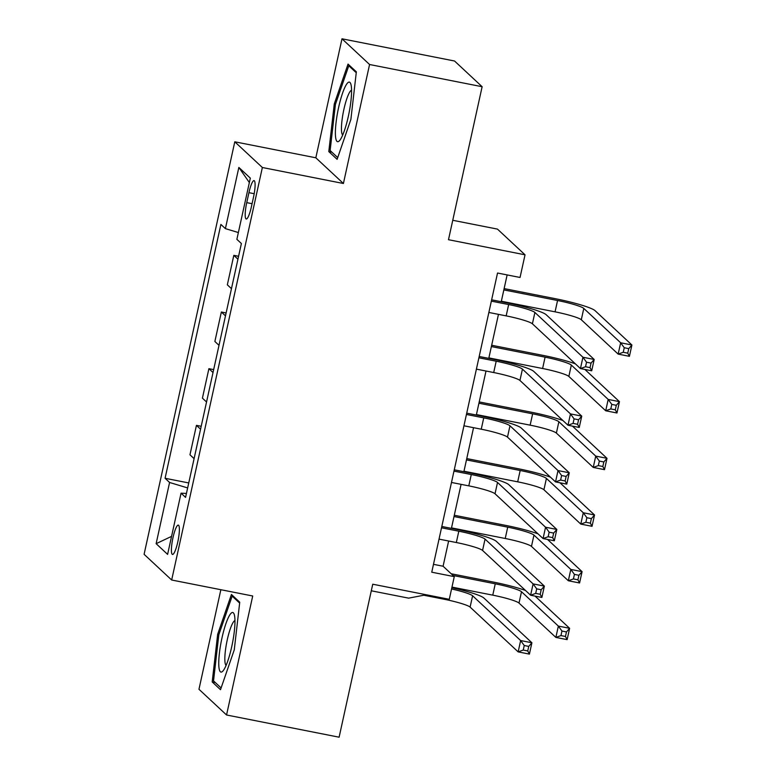 <?xml version="1.0" encoding="UTF-8"?>
<svg xmlns="http://www.w3.org/2000/svg" width="776" height="776" viewBox="0 0 776 776"><rect width="100%" height="100%" fill="white"/><g stroke="black" fill="none" stroke-linecap="round" stroke-linejoin="round"><path stroke-width="1.16" d="M177.782 542.007A14.948 2.794 -78.8 0 0 178.286 525.119A14.948 2.794 -78.8 0 0 173.009 537.564A14.948 2.794 -78.8 0 0 172.505 554.452A14.948 2.794 -78.8 0 0 177.782 542.007M220.859 589.712L198.966 689.282L226.553 714.987L339.112 737.2L372.742 584.212L449.285 599.314L454.27 576.646L443.086 566.228L448.635 541.008M234.788 141.804L144.094 554.307L171.671 580.012L262.366 167.509L234.788 141.804L315.822 157.79L343.409 183.495L369.57 64.505L341.993 38.8L315.822 157.79M341.993 38.8L454.552 61.013L482.129 86.718L448.489 239.706L525.032 254.809L497.455 229.104L452.757 220.287M369.57 64.505L482.129 86.718M525.032 254.809L520.046 277.469L497.532 273.026L431.757 572.203L454.27 576.646M248.931 192.671L246.739 202.643A14.482 2.706 -78.8 0 0 246.244 219.007A14.482 2.706 -78.8 0 0 251.356 206.95L253.548 196.978A14.482 2.706 -78.8 0 0 254.043 180.614A14.482 2.706 -78.8 0 0 248.931 192.671L254.198 193.709M238.368 232.548L225.399 228.629L220.888 224.429L165.075 478.278L188.743 482.944M225.399 228.629L238.853 167.432L250.328 178.131L236.874 239.328L241.384 243.528L185.571 497.377L181.06 493.177L167.606 554.374L156.131 543.675L169.585 482.478L165.075 478.278M343.409 183.495L262.366 167.509M226.553 714.987L252.714 595.997L171.671 580.012M451.409 528.369L461.089 484.35M463.873 471.701L473.544 427.683M476.328 415.044L486.009 371.025M488.783 358.376L498.464 314.358M501.248 301.719L507.135 274.927M433.493 564.336L443.086 566.228M237.941 259.203L233.819 255.352L238.581 256.293M194.087 458.655L189.965 454.804L196.444 425.345L201.207 426.286M206.542 401.987L202.42 398.146L208.899 368.678L213.662 369.618M219.007 345.33L214.874 341.479L221.354 312.02L226.117 312.961M231.461 288.662L227.339 284.821L233.819 255.352M225.476 315.861L221.354 312.02M213.022 372.529L208.899 368.678M200.567 429.186L196.444 425.345M169.585 482.478L187.646 487.929M186.434 493.458L181.06 493.177M249.358 182.554L238.853 167.432M156.131 543.675L171.564 536.381M334.272 103.974L328.801 151.592L337.114 159.332L350.878 119.456L356.349 71.838L348.036 64.098L334.272 103.974L335.484 104.217M220.5 689.689L234.274 649.813L239.736 602.205L231.432 594.465L217.658 634.332L212.197 681.949L220.5 689.689M331.934 152.203L328.801 151.592M215.33 682.57L212.197 681.949M218.881 634.574L217.658 634.332M488.861 312.466L506.165 315.88A23.358 2.638 -167.6 0 1 532.404 323.796L580.448 368.571L582.931 357.241L594.193 359.463L546.149 314.687A35.036 3.958 12.4 0 0 506.786 302.815L491.644 299.827M491.353 301.136L508.658 304.551A23.358 2.638 -167.6 0 1 534.897 312.466L582.931 357.241L586.53 362.208L585.54 366.738L590.041 367.63L591.04 363.1L586.53 362.208M591.04 363.1L594.193 359.463L591.7 370.792L580.448 368.571L585.54 366.738M591.7 370.792L590.041 367.63M501.354 301.243L555.063 311.836A23.358 2.638 -167.6 0 1 581.302 319.751L618.162 354.108L620.654 342.779L631.907 345L595.047 310.642A35.036 3.958 12.4 0 0 555.694 298.77L504.128 288.594M503.837 289.904L557.556 300.506A23.358 2.638 -167.6 0 1 583.794 308.421L620.654 342.779L624.253 347.745L623.254 352.275L627.755 353.167L628.754 348.637L624.253 347.745M628.754 348.637L631.907 345L629.414 356.329L618.162 354.108L623.254 352.275M629.414 356.329L627.755 353.167M476.406 369.134L493.701 372.538A23.358 2.638 -167.6 0 1 519.939 380.453L567.983 425.238L570.476 413.899L581.738 416.12L533.694 371.345A35.036 3.958 12.4 0 0 494.331 359.472L479.19 356.485M478.899 357.794L496.194 361.209A23.358 2.638 -167.6 0 1 522.432 369.124L570.476 413.899L574.075 418.875L573.076 423.405L577.577 424.297L578.576 419.758L574.075 418.875M578.576 419.758L581.738 416.12L579.245 427.46L567.983 425.238L573.076 423.405M579.245 427.46L577.577 424.297M463.951 425.791L481.246 429.206A23.358 2.638 -167.6 0 1 507.485 437.121L555.529 481.896L558.022 470.566L569.274 472.788L521.23 428.012A35.036 3.958 12.4 0 0 481.877 416.14L466.725 413.142M466.444 414.462L483.739 417.876A23.358 2.638 -167.6 0 1 509.977 425.791L558.022 470.566L561.62 475.533L560.621 480.063L565.122 480.955L566.121 476.425L561.62 475.533M566.121 476.425L569.274 472.788L566.781 484.117L555.529 481.896L560.621 480.063M566.781 484.117L565.122 480.955M451.486 482.459L468.791 485.863A23.358 2.638 -167.6 0 1 495.03 493.779L543.074 538.563L545.557 527.224L556.819 529.445L508.775 484.67A35.036 3.958 12.4 0 0 469.412 472.797L454.27 469.81M453.979 471.119L471.284 474.534A23.358 2.638 -167.6 0 1 497.523 482.449L545.557 527.224L549.156 532.2L548.166 536.73L552.667 537.613L553.666 533.083L549.156 532.2M553.666 533.083L556.819 529.445L554.326 540.785L543.074 538.563L548.166 536.73M554.326 540.785L552.667 537.613M575.365 363.837A35.036 3.958 12.4 0 0 543.229 355.427L491.674 345.252M491.383 346.571L545.091 357.164A23.358 2.638 -167.6 0 1 571.33 365.079L608.2 399.436L619.452 401.658L584.891 369.454M488.89 357.901L542.608 368.503A23.358 2.638 -167.6 0 1 568.847 376.418L605.707 410.776L608.2 399.436L611.798 404.412L610.799 408.942L615.3 409.825L616.299 405.295L611.798 404.412M616.299 405.295L619.452 401.658L616.959 412.987L605.707 410.776L610.799 408.942M616.959 412.987L615.3 409.825M562.91 420.505A35.036 3.958 12.4 0 0 530.774 412.095L479.209 401.92M478.928 403.229L532.637 413.831A23.358 2.638 -167.6 0 1 558.875 421.746L595.735 456.104L606.997 458.325L572.436 426.111M476.435 414.568L530.144 425.161A23.358 2.638 -167.6 0 1 556.382 433.076L593.242 467.433L595.735 456.104L599.334 461.07L598.335 465.6L602.845 466.492L603.835 461.962L599.334 461.07M603.835 461.962L606.997 458.325L604.504 469.655L593.242 467.433L598.335 465.6M604.504 469.655L602.845 466.492M550.456 477.162A35.036 3.958 12.4 0 0 518.32 468.752L466.754 458.577M466.463 459.896L520.182 470.489A23.358 2.638 -167.6 0 1 546.42 478.404L583.28 512.761L594.532 514.983L559.981 482.779M463.98 471.226L517.689 481.828A23.358 2.638 -167.6 0 1 543.928 489.743L580.788 524.091L583.28 512.761L586.879 517.728L585.88 522.267L590.381 523.15L591.38 518.62L586.879 517.728M591.38 518.62L594.532 514.983L592.039 526.312L580.788 524.091L585.88 522.267M592.039 526.312L590.381 523.15M439.032 539.116L456.327 542.531A23.358 2.638 -167.6 0 1 482.565 550.446L530.609 595.221L533.102 583.892L544.364 586.113L496.32 541.338A35.036 3.958 12.4 0 0 456.957 529.465L441.816 526.467M441.525 527.787L458.82 531.201A23.358 2.638 -167.6 0 1 485.058 539.116L533.102 583.892L536.701 588.858L535.702 593.388L540.203 594.28L541.202 589.75L536.701 588.858M541.202 589.75L544.364 586.113L541.871 597.442L530.609 595.221L535.702 593.388M541.871 597.442L540.203 594.28M537.991 533.83A35.036 3.958 12.4 0 0 505.855 525.42L454.3 515.245M454.009 516.554L507.717 527.156A23.358 2.638 -167.6 0 1 533.956 535.071L570.826 569.429L582.078 571.65L547.517 539.436M451.516 527.884L505.234 538.486A23.358 2.638 -167.6 0 1 531.473 546.401L568.333 580.758L570.826 569.429L574.424 574.395L573.425 578.925L577.926 579.817L578.925 575.288L574.424 574.395M578.925 575.288L582.078 571.65L579.585 582.98L568.333 580.758L573.425 578.925M579.585 582.98L577.926 579.817M340.286 139.67A30.361 5.665 -78.8 0 0 349.248 111.899A30.361 5.665 -78.8 0 0 350.849 84.118A30.361 5.665 -78.8 0 0 346.659 84.118A30.361 5.665 -78.8 0 0 336.163 121.696A30.361 5.665 -78.8 0 0 339.752 140.388A30.361 5.665 -78.8 0 0 340.286 139.67M351.557 90.191A22.989 4.287 -78.8 0 0 349.995 91.675A22.989 4.287 -78.8 0 0 342.75 115.275A22.989 4.287 -78.8 0 0 342.711 135.043M337.705 157.586L330.13 150.525L335.426 104.391L348.773 65.756L356.242 72.721M350.102 66.018L348.773 65.756M222.023 637.736A30.361 5.665 -78.8 0 0 223.149 670.745A30.361 5.665 -78.8 0 0 231.714 646.767A30.361 5.665 -78.8 0 0 234.245 614.485A30.361 5.665 -78.8 0 0 222.023 637.736M234.953 620.548A22.989 4.287 -78.8 0 0 227.3 639.647A22.989 4.287 -78.8 0 0 226.097 665.401M221.102 687.953L213.526 680.882L218.822 634.749L232.16 596.123L239.638 603.088M233.489 596.385L232.16 596.123M371.297 590.788L408.632 598.15L423.812 595.231L443.872 599.188A23.358 2.638 -167.6 0 1 470.11 607.104L518.155 651.888L520.648 640.549L531.899 642.77L483.855 597.995A35.036 3.958 12.4 0 0 451.845 587.665M451.564 588.955A23.358 2.638 -167.6 0 1 472.603 595.774L520.648 640.549L524.246 645.525L523.247 650.055L527.748 650.938L528.747 646.408L524.246 645.525M528.747 646.408L531.899 642.77L529.407 654.11L518.155 651.888L523.247 650.055M529.407 654.11L527.748 650.938M525.536 590.487A35.036 3.958 12.4 0 0 493.4 582.078L451.147 573.745M453.019 575.482L495.263 583.814A23.358 2.638 -167.6 0 1 521.501 591.729L558.361 626.087L569.623 628.308L535.062 596.104M451.971 587.102L492.77 595.153A23.358 2.638 -167.6 0 1 519.008 603.068L555.868 637.416L558.361 626.087L561.96 631.053L560.961 635.592L565.471 636.475L566.461 631.945L561.96 631.053M566.461 631.945L569.623 628.308L567.13 639.637L555.868 637.416L560.961 635.592M567.13 639.637L565.471 636.475M252.074 203.69L246.739 202.643M508.658 304.551L506.165 315.88M534.897 312.466L532.404 323.796M557.556 300.506L555.063 311.836M583.794 308.421L581.302 319.751M496.194 361.209L493.701 372.538M522.432 369.124L519.939 380.453M483.739 417.876L481.246 429.206M509.977 425.791L507.485 437.121M471.284 474.534L468.791 485.863M497.523 482.449L495.03 493.779M545.091 357.164L542.608 368.503M571.33 365.079L568.847 376.418M532.637 413.831L530.144 425.161M558.875 421.746L556.382 433.076M520.182 470.489L517.689 481.828M546.42 478.404L543.928 489.743M458.82 531.201L456.327 542.531M485.058 539.116L482.565 550.446M507.717 527.156L505.234 538.486M533.956 535.071L531.473 546.401M444.076 598.286L443.872 599.188M472.603 595.774L470.11 607.104M495.263 583.814L492.77 595.153M521.501 591.729L519.008 603.068"/></g></svg>
